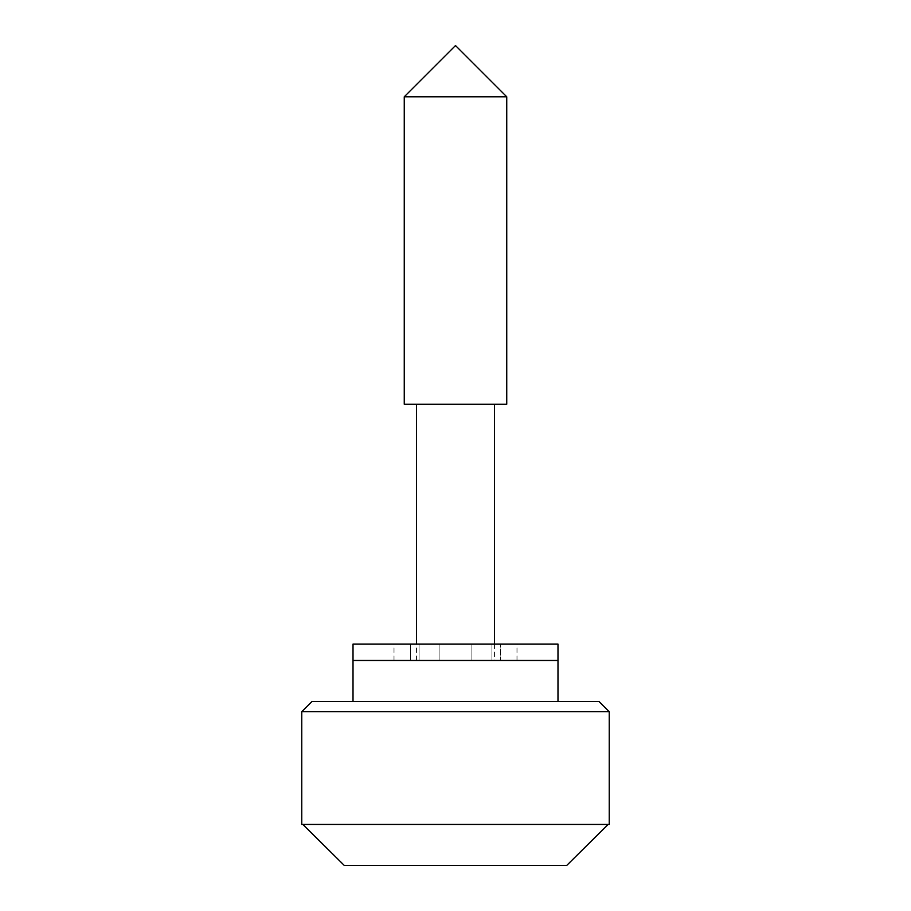 <?xml version="1.0" encoding="UTF-8"?>
<svg xmlns="http://www.w3.org/2000/svg" width="911" height="911" viewBox="0 0 911 911"><rect width="100%" height="100%" fill="white"/><g stroke="black" fill="none" stroke-linecap="round" stroke-linejoin="round"><path stroke-width="0.68" stroke-dasharray="4.55 3.42" d="M471.898 644.077L471.898 660.475L491.951 660.475L439.102 660.475L471.898 660.475L471.898 644.077L491.951 644.077L491.951 660.475L500.594 660.475L491.951 660.475L491.951 644.077L471.898 644.077L471.898 660.475L471.898 644.077L439.102 644.077L439.102 660.475L394.007 660.475L439.102 660.475L439.102 644.077L394.007 644.077L439.102 644.077L439.102 660.475L439.102 644.077L516.992 644.077L491.951 644.077L494.445 644.077L494.445 660.475L455.5 660.475L557.987 660.475L353.012 660.475L494.445 660.475M353.012 644.077L455.5 644.077M419.049 644.077L419.049 660.475L419.049 644.077M500.594 660.475L516.992 660.475L500.594 660.475L500.594 644.077L500.594 660.475M344.278 865.45L566.722 865.45M598.982 701.47L312.017 701.47M455.5 701.47L557.987 701.47L455.5 701.47M455.5 660.475L416.555 660.475L455.5 660.475M404.256 404.256L506.744 404.256M455.5 404.256L416.555 404.256L455.5 404.256M609.231 824.455L301.769 824.455M301.769 711.719L609.231 711.719M404.256 96.794L506.744 96.794M410.405 644.077L410.405 660.475L410.405 644.077M394.007 660.475L394.007 644.077M516.992 660.475L516.992 644.077M416.555 660.475L416.555 644.077"/><path stroke-width="1.37" d="M494.445 404.256L494.445 644.077L557.987 644.077L353.012 644.077L353.012 660.475L455.5 660.475L353.012 660.475L353.012 701.47M471.898 644.077L455.5 644.077M557.987 701.47L557.987 660.475L455.5 660.475L557.987 660.475L557.987 644.077M566.722 865.45L608.115 824.455L566.722 865.45L344.278 865.45L302.885 824.455L344.278 865.45M301.769 711.719L312.017 701.47L598.982 701.47L609.231 711.719L301.769 711.719L301.769 824.455L609.231 824.455L609.231 711.719M506.744 96.794L506.744 404.256L404.256 404.256L404.256 96.794L455.5 45.55L506.744 96.794L404.256 96.794M416.555 644.077L416.555 404.256"/></g></svg>
